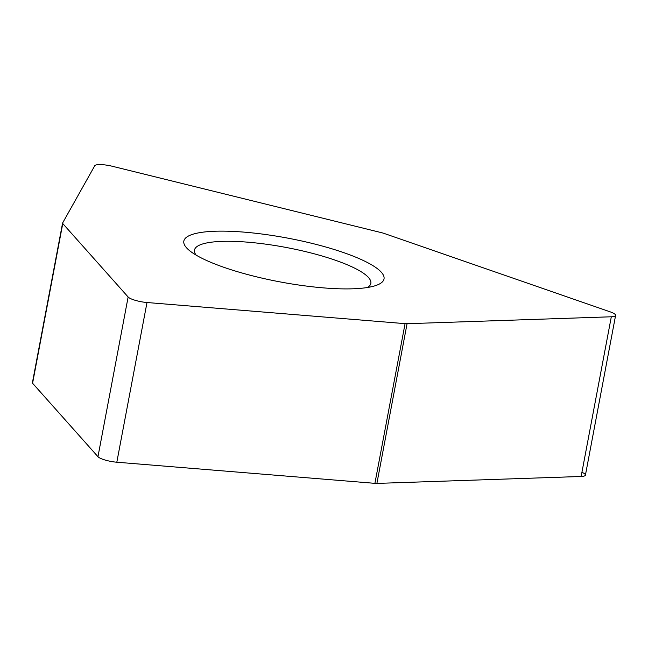 <?xml version="1.0" encoding="UTF-8"?>
<svg xmlns="http://www.w3.org/2000/svg" width="648" height="648" viewBox="0 0 648 648"><rect width="100%" height="100%" fill="white"/><g stroke="black" fill="none" stroke-linecap="round" stroke-linejoin="round"><path stroke-width="0.97" d="M376.893 483.408L581.135 476.474L376.893 483.408A6.998 1.523 -169.3 0 1 374.9 483.343A6.998 1.523 10.7 0 0 376.893 483.408L407.066 323.708A6.998 1.523 -169.3 0 1 405.073 323.652L146.999 302.519A13.997 3.054 10.7 0 1 128.134 297.003L62.759 223.552A6.998 1.523 -169.3 0 1 62.573 223.098A6.998 1.523 -169.3 0 1 62.613 222.993L94.754 165.734A13.997 3.054 10.7 0 1 112.347 166.277L381.972 232.794A6.998 1.523 -169.3 0 1 384.11 233.426L610.043 311.801A13.997 3.054 10.7 0 1 615.6 315.422A13.997 3.054 10.7 0 1 611.315 316.783L407.066 323.708M615.6 315.422L585.428 475.122A13.997 3.054 -169.3 0 1 581.135 476.474L611.315 316.783M32.441 382.685A6.998 1.523 10.7 0 0 32.4 382.79A6.998 1.523 10.7 0 0 32.586 383.252L97.961 456.702L32.586 383.252A6.998 1.523 -169.3 0 1 32.441 382.685M97.961 456.702A13.997 3.054 -169.3 0 0 116.818 462.218L374.9 483.343L116.818 462.218A13.997 3.054 -169.3 0 1 97.961 456.702L128.134 297.003M367.521 262.586A101.858 22.218 10.7 0 0 238.561 231.725A101.858 22.218 10.7 0 0 190.05 251.035A101.858 22.218 10.7 0 0 200.337 257.45A101.858 22.218 10.7 0 0 291.179 283.856A101.858 22.218 10.7 0 0 374.617 285.914A101.858 22.218 10.7 0 0 367.521 262.586M367.424 287.501A89.74 19.578 -169.3 0 0 370.842 283.395A89.74 19.578 -169.3 0 0 356.311 268.993A89.74 19.578 10.7 0 0 259.022 243.308A89.74 19.578 10.7 0 0 194.481 250.071A89.74 19.578 10.7 0 0 196.166 255.142M581.928 472.295A13.997 3.054 -169.3 0 1 581.135 476.474M374.9 483.343L405.073 323.652M116.818 462.218L146.999 302.519M32.586 383.252L62.759 223.552M32.4 382.79L62.573 223.098"/></g></svg>
